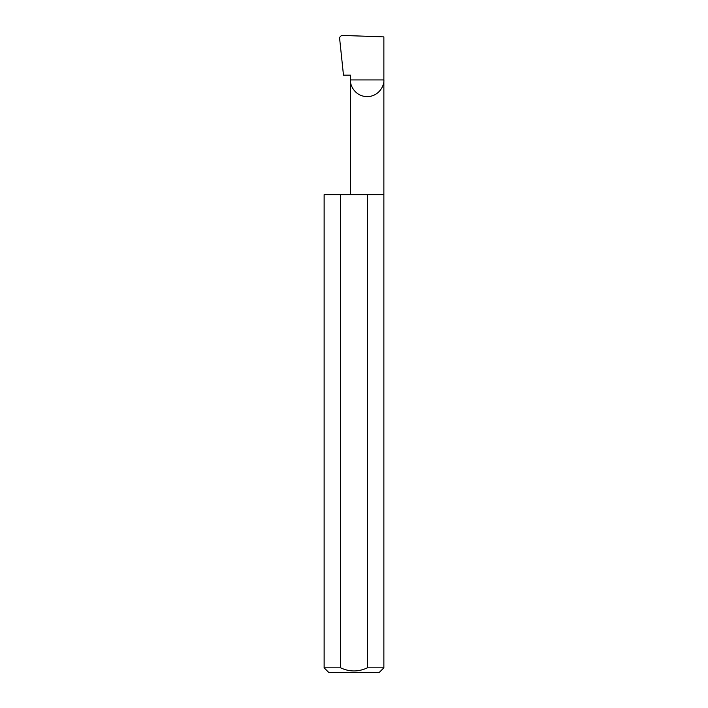 <?xml version="1.0" encoding="UTF-8"?>
<svg xmlns="http://www.w3.org/2000/svg" width="708" height="708" viewBox="0 0 708 708"><rect width="100%" height="100%" fill="white"/><g stroke="black" fill="none" stroke-linecap="round" stroke-linejoin="round"><path stroke-width="1.06" d="M350.451 194.638L350.451 79.933L383.869 79.933L383.869 36.878L341.53 35.4L339.521 37.453L343.477 75.154L350.451 75.154L350.451 79.933C349.779 84.818 354.788 96.412 367.16 96.642C379.532 96.412 384.541 84.818 383.869 79.933L383.869 667.821L379.09 672.6L328.91 672.6L324.131 667.821L340.575 667.821C349.513 671.989 358.469 671.989 367.425 667.821L383.869 667.821M367.425 667.821L367.425 194.638L383.869 194.638M324.131 667.821L324.131 194.638L340.575 194.638L340.575 667.821M367.425 194.638L340.575 194.638"/></g></svg>
